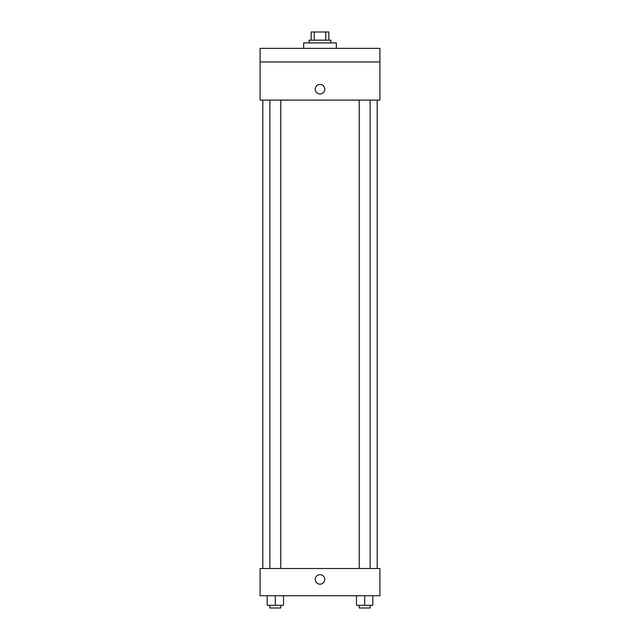 <?xml version="1.0" encoding="UTF-8"?>
<svg xmlns="http://www.w3.org/2000/svg" width="640" height="640" viewBox="0 0 640 640"><rect width="100%" height="100%" fill="white"/><g stroke="black" fill="none" stroke-linecap="round" stroke-linejoin="round"><path stroke-width="0.96" d="M314.264 40.168L314.264 32L311.152 32L311.152 40.168L311.152 32M314.264 32L328.848 32L328.848 40.168M325.736 40.168L325.736 32M309.104 42.896L309.104 40.168L330.896 40.168L330.896 42.896M336.344 48.344L336.344 42.896L303.656 42.896L303.656 48.344M260.088 48.344L379.912 48.344L379.912 61.96L260.088 61.96L260.088 48.344M379.912 61.96L379.912 100.088L260.088 100.088L260.088 61.96M320 93.96A4.768 4.768 0 0 1 315.872 86.808A4.768 4.768 0 0 1 324.128 86.808A4.768 4.768 0 0 1 320 93.96M260.088 568.512L379.912 568.512L379.912 595.744L260.088 595.744L260.088 568.512M320 584.168A4.768 4.768 0 0 1 315.872 577.024A4.768 4.768 0 0 1 324.128 577.024A4.768 4.768 0 0 1 320 584.168M356.496 595.744L356.496 605.28L372.832 605.28L372.832 595.744L372.832 605.28M364.664 605.28L364.664 595.744M370.112 605.28L370.112 608L359.216 608L359.216 605.28M267.168 595.744L267.168 605.28L283.504 605.28L283.504 595.744L283.504 605.28M275.336 605.28L275.336 595.744M280.784 605.28L280.784 608L269.888 608L269.888 605.28M377.192 568.512L377.192 100.088M262.808 568.512L262.808 100.088M359.216 100.088L359.216 568.512M370.112 100.088L370.112 568.512M280.784 568.512L280.784 100.088M269.888 568.512L269.888 100.088"/></g></svg>

